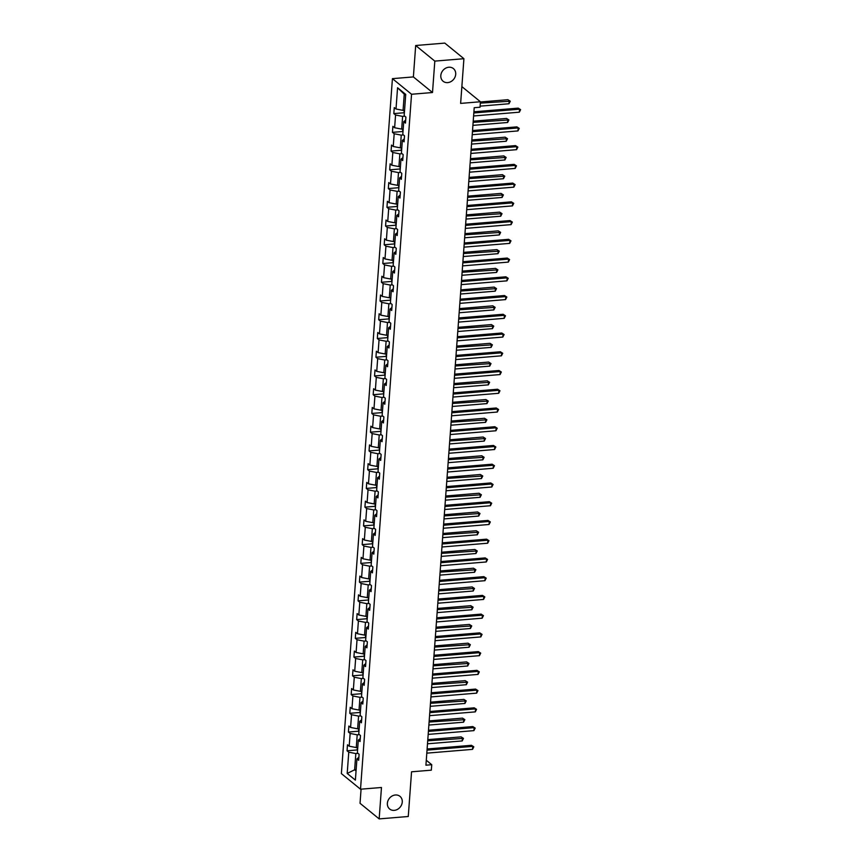 <?xml version="1.0" encoding="UTF-8"?>
<svg xmlns="http://www.w3.org/2000/svg" width="862" height="862" viewBox="0 0 862 862"><rect width="100%" height="100%" fill="white"/><g stroke="black" fill="none" stroke-linecap="round" stroke-linejoin="round"><path stroke-width="1.29" d="M395.378 794.99A8.167 6.971 -50.8 0 1 399.979 796.348A8.167 6.971 -50.8 0 1 401.638 804.688A8.167 6.971 -50.8 0 1 394.257 810.366A8.167 6.971 -50.8 0 1 389.656 809.009A8.167 6.971 -50.8 0 1 387.997 800.669A8.167 6.971 -50.8 0 1 395.378 794.99M448.822 67.236A8.167 6.971 -50.8 0 1 453.423 68.594A8.167 6.971 -50.8 0 1 455.082 76.933A8.167 6.971 -50.8 0 1 447.701 82.612A8.167 6.971 -50.8 0 1 443.1 81.254A8.167 6.971 -50.8 0 1 441.441 72.914A8.167 6.971 -50.8 0 1 448.822 67.236M415.689 45.503L413.383 76.923L432.508 92.525L434.814 61.105L415.689 45.503L444.792 43.1L463.918 58.702L460.631 103.397L480.425 101.759L461.87 86.62M434.814 61.105L463.918 58.702M361.07 789.172L360.036 803.298L379.161 818.9L408.265 816.497L411.551 771.802L431.334 770.165L431.743 764.702L426.281 760.252M392.425 78.647L341.384 773.613L360.521 789.215L411.551 94.26L392.425 78.647L413.383 76.923M358.032 753.377L355.834 753.56L354.638 769.777L347.203 773.462L348.765 752.192L347.041 750.78L357.202 749.94L357.536 750.673M356.146 769.658L354.638 769.777L356.049 770.93M355.834 753.56L348.765 752.192M359.4 734.639L357.202 734.823L356.275 747.559L349.207 746.19L347.483 744.779L347.041 750.78M349.207 746.19L350.144 733.454L348.41 732.043L358.581 731.202L358.915 731.924M360.779 715.902L358.581 716.085L357.644 728.821L350.586 727.453L348.851 726.041L348.41 732.043M350.586 727.453L351.524 714.717L349.789 713.305L359.96 712.465L360.294 713.186M362.159 697.164L359.96 697.336L359.023 710.072L351.965 708.704L350.231 707.293L349.789 713.305M351.965 708.704L352.903 695.979L351.168 694.556L361.329 693.727M363.527 678.416L361.34 678.599L360.402 691.335L353.334 689.966L351.61 688.555L351.168 694.556M353.334 689.966L354.271 677.23L352.547 675.819L362.708 674.978M364.906 659.678L362.708 659.861L361.771 672.597L354.713 671.229L352.989 669.817L352.547 675.819M354.713 671.229L355.65 658.493L353.916 657.081L364.087 656.241L364.421 656.963M366.285 640.94L364.087 641.123L363.15 653.849L356.092 652.491L354.357 651.079L353.916 657.081M356.092 652.491L357.03 639.755L355.295 638.343L365.456 637.503L365.8 638.225M367.665 622.202L365.466 622.375L364.529 635.111L357.471 633.742L355.737 632.331L355.295 638.343M357.471 633.742L358.398 621.017L356.674 619.595L366.835 618.754L367.169 619.487M369.033 603.454L366.835 603.637L365.908 616.373L358.84 615.005L357.116 613.593L356.674 619.595M358.84 615.005L359.777 602.269L358.042 600.857L368.214 600.017M370.412 584.716L368.214 584.899L367.277 597.635L360.219 596.267L358.484 594.855L358.042 600.857M360.219 596.267L361.156 583.531L359.422 582.119L369.593 581.279L369.927 582.001M371.791 565.978L369.593 566.162L368.656 578.887L361.598 577.529L359.863 576.107L359.422 582.119M361.598 577.529L362.536 564.793L360.801 563.382L370.962 562.541M373.171 547.241L370.972 547.413L370.035 560.149L362.977 558.781L361.243 557.369L360.801 563.382M362.977 558.781L363.904 546.045L362.18 544.633L372.341 543.793L372.675 544.525M374.539 528.492L372.341 528.675L371.414 541.411L364.346 540.043L362.622 538.631L362.18 544.633M364.346 540.043L365.283 527.307L363.548 525.895L373.72 525.055L374.054 525.788M375.918 509.754L373.72 509.938L372.783 522.674L365.725 521.305L363.99 519.894L363.548 525.895M365.725 521.305L366.662 508.569L364.928 507.158L375.089 506.317L375.433 507.039M377.297 491.017L375.099 491.2L374.162 503.925L367.104 502.568L365.369 501.145L364.928 507.158M367.104 502.568L368.042 489.832L366.307 488.42L376.468 487.58L376.802 488.301M378.666 472.268L376.478 472.451L375.541 485.187L368.473 483.819L366.749 482.408L366.307 488.42M368.473 483.819L369.41 471.083L367.686 469.671L377.847 468.831L378.181 469.564M380.045 453.531L377.847 453.714L376.909 466.45L369.852 465.081L368.117 463.67L367.686 469.671M369.852 465.081L370.789 452.345L369.055 450.934L379.226 450.093L379.56 450.815M381.424 434.793L379.226 434.976L378.289 447.712L371.231 446.344L369.496 444.932L369.055 450.934M371.231 446.344L372.168 433.608L370.434 432.196L380.595 431.356M382.803 416.055L380.605 416.238L379.668 428.964L372.61 427.595L370.875 426.184L370.434 432.196M372.61 427.595L373.537 414.87L371.813 413.458L381.974 412.618L382.308 413.34M384.172 397.307L381.974 397.49L381.047 410.226L373.979 408.857L372.255 407.446L371.813 413.458M373.979 408.857L374.916 396.121L373.181 394.71L383.353 393.869M385.551 378.569L383.353 378.752L382.416 391.488L375.358 390.12L373.623 388.708L373.181 394.71M375.358 390.12L376.295 377.384L374.561 375.972L384.732 375.132L385.066 375.854M386.93 359.831L384.732 360.014L383.795 372.75L376.737 371.382L375.002 369.97L374.561 375.972M376.737 371.382L377.675 358.646L375.94 357.234L386.101 356.394L386.435 357.116M388.299 341.093L386.111 341.266L385.174 354.002L378.116 352.633L376.382 351.222L375.94 357.234M378.116 352.633L379.043 339.908L377.319 338.486L387.48 337.656L387.814 338.378M389.678 322.345L387.48 322.528L386.553 335.264L379.485 333.896L377.761 332.484L377.319 338.486M379.485 333.896L380.422 321.16L378.687 319.748L388.859 318.908L389.193 319.64M391.057 303.607L388.859 303.79L387.922 316.526L380.864 315.158L379.129 313.746L378.687 319.748M380.864 315.158L381.801 302.422L380.067 301.01L390.227 300.17M392.436 284.869L390.238 285.053L389.301 297.778L382.243 296.42L380.508 295.009L380.067 301.01M382.243 296.42L383.17 283.684L381.446 282.273L391.607 281.432L391.941 282.154M393.805 266.132L391.607 266.304L390.68 279.04L383.612 277.672L381.888 276.26L381.446 282.273M383.612 277.672L384.549 264.946L382.814 263.524L392.986 262.684L393.32 263.416M395.184 247.383L392.986 247.566L392.048 260.302L384.991 258.934L383.256 257.522L382.814 263.524M384.991 258.934L385.928 246.198L384.193 244.786L394.365 243.946L394.699 244.679M396.563 228.645L394.365 228.829L393.428 241.565L386.37 240.196L384.635 238.785L384.193 244.786M386.37 240.196L387.307 227.46L385.573 226.049L395.733 225.208L396.067 225.93M397.942 209.908L395.744 210.091L394.807 222.816L387.749 221.459L386.014 220.036L385.573 226.049M387.749 221.459L388.676 208.723L386.952 207.311L397.113 206.471L397.447 207.192M399.311 191.17L397.113 191.342L396.186 204.078L389.118 202.71L387.394 201.299L386.952 207.311M389.118 202.71L390.055 189.974L388.32 188.562L398.492 187.722M400.69 172.422L398.492 172.605L397.554 185.341L390.497 183.972L388.762 182.561L388.32 188.562M390.497 183.972L391.434 171.236L389.699 169.825L399.871 168.984M402.069 153.684L399.871 153.867L398.934 166.603L391.876 165.235L390.141 163.823L389.699 169.825M391.876 165.235L392.813 152.499L391.079 151.087L401.239 150.247L401.573 150.969M403.438 134.946L401.25 135.129L400.313 147.855L393.244 146.497L391.52 145.075L391.079 151.087M393.244 146.497L394.182 133.761L392.458 132.349L402.619 131.509L402.953 132.231M404.817 116.198L402.619 116.381L401.681 129.117L394.624 127.748L392.889 126.337L392.458 132.349M394.624 127.748L395.561 115.012L393.826 113.601L403.998 112.76L404.332 113.493M405.668 95.316L404.256 94.163L403.06 110.379L396.003 109.011L394.268 107.599L393.826 113.601M396.003 109.011L397.565 87.752L405.733 94.411L404.17 115.67L405.905 117.081L405.463 123.094L403.728 121.682L402.791 134.418L404.526 135.83L404.084 141.831L402.349 140.42L401.423 153.156L403.147 154.567L402.705 160.569L400.981 159.158L400.043 171.894L401.778 173.305L401.336 179.318L399.602 177.906L398.664 190.631L400.399 192.054L399.957 198.055L398.222 196.644L397.285 209.38L399.02 210.791L398.578 216.793L396.843 215.381L395.917 228.118L397.641 229.529L397.199 235.541L395.475 234.119L394.537 246.855L396.272 248.267L395.83 254.279L394.096 252.868L393.158 265.593L394.893 267.015L394.451 273.017L392.716 271.605L391.779 284.341L393.514 285.753L393.072 291.755L391.348 290.343L390.411 303.079L392.135 304.491L391.704 310.503L389.969 309.081L389.031 321.817L390.766 323.228L390.324 329.241L388.59 327.829L387.652 340.565L389.387 341.977L388.945 347.979L387.21 346.567L386.284 359.303L388.008 360.715L387.566 366.716L385.842 365.305L384.905 378.041L386.639 379.452L386.198 385.465L384.463 384.043L383.525 396.779L385.26 398.19L384.818 404.203L383.084 402.791L382.146 415.527L383.881 416.939L383.439 422.94L381.704 421.529L380.778 434.265L382.502 435.676L382.06 441.678L380.336 440.267L379.399 453.003L381.133 454.414L380.692 460.427L378.957 459.015L378.019 471.74L379.754 473.152L379.312 479.164L377.578 477.753L376.64 490.489L378.375 491.9L377.933 497.902L376.209 496.49L375.272 509.226L376.996 510.638L376.565 516.64L374.83 515.228L373.892 527.964L375.627 529.376L375.185 535.388L373.451 533.977L372.513 546.702L374.248 548.124L373.806 554.126L372.072 552.714L371.145 565.45L372.869 566.862L372.427 572.864L370.703 571.452L369.766 584.188L371.5 585.6L371.059 591.612L369.324 590.19L368.386 602.926L370.121 604.337L369.679 610.35L367.945 608.938L367.007 621.664L368.742 623.086L368.3 629.088L366.565 627.676L365.639 640.412L367.363 641.824L366.921 647.825L365.197 646.414L364.26 659.15L365.994 660.561L365.553 666.574L363.818 665.152L362.88 677.888L364.615 679.299L364.173 685.312L362.439 683.9L361.512 696.636L363.236 698.048L362.794 704.049L361.07 702.638L360.133 715.374L361.868 716.785L361.426 722.787L359.691 721.375L358.754 734.112L360.488 735.523L360.047 741.535L358.312 740.113L357.374 752.849L359.109 754.261L358.667 760.273L356.933 758.862L355.381 780.121L347.203 773.462M480.425 101.759L480.026 107.222L474.208 107.707L425.925 765.187L431.743 764.702M360.262 738.562L358.312 740.113M357.773 747.429L356.275 747.559M357.202 734.823L350.144 733.454M361.641 719.813L359.691 721.375M359.152 728.692L357.644 728.821M358.581 716.085L351.524 714.717M363.021 701.075L361.07 702.638M360.531 709.954L359.023 710.072M359.96 697.336L352.903 695.979M364.389 682.338L362.439 683.9M361.9 691.205L360.402 691.335M361.34 678.599L354.271 677.23M365.768 663.6L363.818 665.152M363.279 672.468L361.771 672.597M362.708 659.861L355.65 658.493M367.147 644.851L365.197 646.414M364.658 653.73L363.15 653.849M364.087 641.123L357.03 639.755M368.516 626.114L366.565 627.676M366.038 634.992L364.529 635.111M365.466 622.375L358.398 621.017M369.895 607.376L367.945 608.938M367.406 616.244L365.908 616.373M366.835 603.637L359.777 602.269M371.274 588.638L369.324 590.19M368.785 597.506L367.277 597.635M368.214 584.899L361.156 583.531M372.653 569.89L370.703 571.452M370.164 578.768L368.656 578.887M369.593 566.162L362.536 564.793M374.022 551.152L372.072 552.714M371.544 560.031L370.035 560.149M370.972 547.413L363.904 546.045M375.401 532.414L373.451 533.977M372.912 541.282L371.414 541.411M372.341 528.675L365.283 527.307M376.78 513.677L374.83 515.228M374.291 522.544L372.783 522.674M373.72 509.938L366.662 508.569M378.159 494.928L376.209 496.49M375.67 503.807L374.162 503.925M375.099 491.2L368.042 489.832M379.528 476.19L377.578 477.753M377.039 485.069L375.541 485.187M376.478 472.451L369.41 471.083M380.907 457.453L378.957 459.015M378.418 466.32L376.909 466.45M377.847 453.714L370.789 452.345M382.286 438.704L380.336 440.267M379.797 447.583L378.289 447.712M379.226 434.976L372.168 433.608M383.655 419.966L381.704 421.529M381.176 428.845L379.668 428.964M380.605 416.238L373.537 414.87M385.034 401.229L383.084 402.791M382.545 410.107L381.047 410.226M381.974 397.49L374.916 396.121M386.413 382.491L384.463 384.043M383.924 391.359L382.416 391.488M383.353 378.752L376.295 377.384M387.792 363.742L385.842 365.305M385.303 372.621L383.795 372.75M384.732 360.014L377.675 358.646M389.161 345.005L387.21 346.567M386.672 353.883L385.174 354.002M386.111 341.266L379.043 339.908M390.54 326.267L388.59 327.829M388.051 335.135L386.553 335.264M387.48 322.528L380.422 321.16M391.919 307.529L389.969 309.081M389.43 316.397L387.922 316.526M388.859 303.79L381.801 302.422M393.287 288.781L391.348 290.343M390.809 297.659L389.301 297.778M390.238 285.053L383.17 283.684M394.667 270.043L392.716 271.605M392.178 278.922L390.68 279.04M391.607 266.304L384.549 264.946M396.046 251.305L394.096 252.868M393.557 260.173L392.048 260.302M392.986 247.566L385.928 246.198M397.425 232.568L395.475 234.119M394.936 241.435L393.428 241.565M394.365 228.829L387.307 227.46M398.794 213.819L396.843 215.381M396.315 222.698L394.807 222.816M395.744 210.091L388.676 208.723M400.173 195.081L398.222 196.644M397.684 203.96L396.186 204.078M397.113 191.342L390.055 189.974M401.552 176.344L399.602 177.906M399.063 185.211L397.554 185.341M398.492 172.605L391.434 171.236M402.931 157.606L400.981 159.158M400.442 166.474L398.934 166.603M399.871 153.867L392.813 152.499M404.3 138.857L402.349 140.42M401.811 147.736L400.313 147.855M401.25 135.129L394.182 133.761M405.679 120.12L403.728 121.682M403.19 128.998L401.681 129.117M402.619 116.381L395.561 115.012M432.508 92.525L411.551 94.26M379.161 818.9L381.467 787.491L360.521 789.215M404.569 110.25L403.06 110.379M404.256 94.163L397.565 87.752M358.883 757.299L356.933 758.862M473.82 112.965L519.549 109.183L519.333 112.189L473.594 115.971M473.906 111.801L518.256 108.127L520.616 109.646L519.333 112.189M518.256 108.127L520.616 109.646M404.17 110.282L403.987 112.75M480.102 106.145L508.989 103.752L509.216 100.746L507.923 99.701L480.414 101.975M507.923 99.701L510.272 101.21L480.328 103.138M510.272 101.21L508.989 103.752M472.441 131.703L518.181 127.921L517.954 130.927L472.214 134.709M472.527 130.539L516.888 126.876L519.236 128.384L517.954 130.927M516.888 126.876L519.236 128.384M471.061 150.451L516.801 146.669L516.575 149.665L470.846 153.447M471.148 149.277L515.508 145.613L517.857 147.122L516.575 149.665M515.508 145.613L517.857 147.122M402.791 129.031L402.619 131.498M472.904 125.367L507.621 122.49L507.837 119.495L506.544 118.439L473.216 121.197M506.544 118.439L508.892 119.947L473.13 122.361M508.892 119.947L507.621 122.49M401.423 147.768L401.239 150.236M471.525 144.105L506.242 141.239L506.457 138.232L505.164 137.177L471.837 139.935M505.164 137.177L507.524 138.696L471.751 141.099M507.524 138.696L506.242 141.239M469.682 169.189L515.422 165.407L515.207 168.413L469.467 172.195M469.768 168.015L514.129 164.351L516.478 165.87L515.207 168.413M514.129 164.351L516.478 165.87M400.043 166.506L400.205 169.717M470.156 162.843L504.863 159.976L505.089 156.97L503.796 155.914L470.458 158.673M503.796 155.914L506.145 157.434L470.372 159.836M506.145 157.434L504.863 159.976M468.314 187.927L514.043 184.145L513.827 187.151L468.088 190.933M468.4 186.763L512.75 183.089L515.11 184.608L513.827 187.151M512.75 183.089L515.11 184.608M398.664 185.244L398.826 188.455M468.777 181.58L503.483 178.714L503.71 175.708L502.417 174.663L469.079 177.41M502.417 174.663L504.766 176.171L468.993 178.585M504.766 176.171L503.483 178.714M466.935 206.665L512.674 202.882L512.448 205.889L466.719 209.671M467.021 205.501L511.381 201.837L513.73 203.346L512.448 205.889M511.381 201.837L513.73 203.346M397.285 203.992L397.113 206.46M467.398 200.329L502.115 197.452L502.33 194.456L501.037 193.4L467.71 196.159M501.037 193.4L503.386 194.909L467.624 197.323M503.386 194.909L502.115 197.452M465.555 225.413L511.295 221.631L511.069 224.626L465.34 228.408M465.642 224.239L510.002 220.575L512.351 222.084L511.069 224.626M510.002 220.575L512.351 222.084M395.917 222.73L395.733 225.197M466.03 219.067L500.736 216.2L500.951 213.194L499.658 212.138L466.331 214.897M499.658 212.138L502.018 213.657L466.245 216.06M502.018 213.657L500.736 216.2M464.187 244.151L509.916 240.369L509.701 243.375L463.961 247.157M464.273 242.976L508.623 239.313L510.983 240.832L509.701 243.375M508.623 239.313L510.983 240.832M394.537 241.468L394.354 243.935M464.65 237.804L499.357 234.938L499.583 231.932L498.29 230.876L464.952 233.634M498.29 230.876L500.639 232.395L464.866 234.809M500.639 232.395L499.357 234.938M462.808 262.888L508.537 259.106L508.321 262.113L462.582 265.895M462.894 261.725L507.255 258.05L509.604 259.57L508.321 262.113M507.255 258.05L509.604 259.57M393.158 260.205L392.975 262.684M463.271 256.553L497.977 253.676L498.204 250.68L496.911 249.624L463.584 252.372M496.911 249.624L499.26 251.133L463.497 253.547M499.26 251.133L497.977 253.676M461.429 281.626L507.168 277.855L506.942 280.85L461.213 284.632M461.515 280.462L505.875 276.799L508.224 278.307L506.942 280.85M505.875 276.799L508.224 278.307M460.049 300.375L505.789 296.593L505.574 299.599L459.834 303.37M460.136 299.2L504.496 295.537L506.845 297.045L505.574 299.599M504.496 295.537L506.845 297.045M458.681 319.112L504.41 315.33L504.195 318.337L458.455 322.119M458.767 317.938L503.117 314.274L505.477 315.794L504.195 318.337M503.117 314.274L505.477 315.794M457.302 337.85L503.042 334.068L502.815 337.074L457.075 340.856M457.388 336.686L501.749 333.012L504.098 334.531L502.815 337.074M501.749 333.012L504.098 334.531M455.923 356.588L501.662 352.817L501.436 355.812L455.707 359.594M456.009 355.424L500.369 351.761L502.718 353.269L501.436 355.812M500.369 351.761L502.718 353.269M454.554 375.336L500.283 371.554L500.068 374.561L454.328 378.332M454.63 374.162L498.99 370.498L501.339 372.018L500.068 374.561M498.99 370.498L501.339 372.018M453.175 394.074L498.904 390.292L498.689 393.298L452.949 397.08M453.261 392.91L497.611 389.236L499.971 390.755L498.689 393.298M497.611 389.236L499.971 390.755M451.796 412.812L497.536 409.03L497.309 412.036L451.58 415.818M451.882 411.648L496.243 407.985L498.592 409.493L497.309 412.036M496.243 407.985L498.592 409.493M450.417 431.55L496.156 427.778L495.93 430.774L450.201 434.556M450.503 430.386L494.863 426.722L497.212 428.231L495.93 430.774M494.863 426.722L497.212 428.231M449.048 450.298L494.777 446.516L494.562 449.522L448.822 453.293M449.134 449.124L493.484 445.46L495.844 446.979L494.562 449.522M493.484 445.46L495.844 446.979M391.79 278.954L391.607 281.421M461.892 275.29L496.609 272.424L496.824 269.418L495.531 268.362L462.204 271.121M495.531 268.362L497.891 269.871L462.118 272.284M497.891 269.871L496.609 272.424M390.411 297.692L390.572 300.892M460.523 294.028L495.23 291.162L495.456 288.156L494.163 287.1L460.825 289.858M494.163 287.1L496.512 288.619L460.739 291.022M496.512 288.619L495.23 291.162M389.031 316.429L388.848 318.897M459.144 312.766L493.851 309.9L494.077 306.894L492.784 305.838L459.446 308.596M492.784 305.838L495.133 307.357L459.36 309.77M495.133 307.357L493.851 309.9M387.652 335.178L387.48 337.645M457.765 331.514L492.482 328.637L492.698 325.642L491.405 324.586L458.078 327.334M491.405 324.586L493.754 326.095L457.991 328.508M493.754 326.095L492.482 328.637M386.284 353.916L386.101 356.383M456.386 350.252L491.103 347.386L491.318 344.38L490.025 343.324L456.698 346.082M490.025 343.324L492.385 344.832L456.612 347.246M492.385 344.832L491.103 347.386M384.905 372.653L384.721 375.121M455.017 368.99L489.724 366.124L489.95 363.117L488.657 362.062L455.319 364.82M488.657 362.062L491.006 363.581L455.233 365.984M491.006 363.581L489.724 366.124M383.525 391.391L383.687 394.602M453.638 387.728L488.345 384.861L488.571 381.855L487.278 380.81L453.94 383.558M487.278 380.81L489.627 382.319L453.854 384.732M489.627 382.319L488.345 384.861M382.157 410.14L381.974 412.607M452.259 406.476L486.976 403.599L487.192 400.604L485.899 399.548L452.572 402.295M485.899 399.548L488.248 401.056L452.485 403.47M488.248 401.056L486.976 403.599M380.778 428.877L380.939 432.077M450.891 425.214L485.597 422.348L485.812 419.341L484.519 418.285L451.192 421.044M484.519 418.285L486.879 419.805L451.106 422.208M486.879 419.805L485.597 422.348M379.399 447.615L379.215 450.083M449.511 443.952L484.218 441.085L484.444 438.079L483.151 437.023L449.813 439.782M483.151 437.023L485.5 438.542L449.727 440.945M485.5 438.542L484.218 441.085M447.669 469.036L493.409 465.254L493.183 468.26L447.443 472.042M447.755 467.872L492.116 464.198L494.465 465.717L493.183 468.26M492.116 464.198L494.465 465.717M378.019 466.353L377.847 468.82M448.132 462.689L482.849 459.823L483.065 456.817L481.772 455.772L448.445 458.519M481.772 455.772L484.121 457.28L448.359 459.694M484.121 457.28L482.849 459.823M446.29 487.773L492.03 483.991L491.803 486.998L446.074 490.78M446.376 486.61L490.737 482.946L493.086 484.455L491.803 486.998M490.737 482.946L493.086 484.455M376.651 485.101L376.468 487.569M446.753 481.438L481.47 478.561L481.686 475.565L480.393 474.509L447.066 477.268M480.393 474.509L482.752 476.018L446.979 478.432M482.752 476.018L481.47 478.561M444.911 506.522L490.65 502.74L490.435 505.735L444.695 509.517M444.997 505.347L489.357 501.684L491.706 503.192L490.435 505.735M489.357 501.684L491.706 503.192M375.272 503.839L375.089 506.306M445.385 500.175L480.091 497.309L480.317 494.303L479.024 493.247L445.686 496.006M479.024 493.247L481.373 494.766L445.6 497.169M481.373 494.766L480.091 497.309M443.542 525.26L489.271 521.478L489.056 524.484L443.316 528.266M443.628 524.085L487.978 520.422L490.338 521.941L489.056 524.484M487.978 520.422L490.338 521.941M373.892 522.577L373.709 525.044M444.005 518.913L478.712 516.047L478.938 513.041L477.645 511.985L444.307 514.743M477.645 511.985L479.994 513.504L444.221 515.907M479.994 513.504L478.712 516.047M442.163 543.997L487.903 540.215L487.676 543.222L441.947 547.004M442.249 542.834L486.61 539.159L488.959 540.679L487.676 543.222M486.61 539.159L488.959 540.679M372.513 541.314L372.341 543.793M442.626 537.651L477.343 534.785L477.559 531.779L476.266 530.733L442.939 533.481M476.266 530.733L478.615 532.242L442.852 534.655M478.615 532.242L477.343 534.785M440.784 562.735L486.524 558.953L486.297 561.959L440.568 565.741M440.87 561.571L485.231 557.908L487.58 559.416L486.297 561.959M485.231 557.908L487.58 559.416M371.145 560.063L371.296 563.263M441.258 556.399L475.964 553.523L476.18 550.527L474.887 549.471L441.559 552.23M474.887 549.471L477.246 550.98L441.473 553.393M477.246 550.98L475.964 553.523M439.415 581.484L485.144 577.702L484.929 580.697L439.189 584.479M439.501 580.309L483.851 576.646L486.211 578.154L484.929 580.697M483.851 576.646L486.211 578.154M369.766 578.801L369.582 581.268M439.879 575.137L474.585 572.271L474.811 569.265L473.518 568.209L440.18 570.967M473.518 568.209L475.867 569.728L440.094 572.131M475.867 569.728L474.585 572.271M438.036 600.221L483.765 596.439L483.55 599.446L437.81 603.228M438.122 599.047L482.483 595.383L484.832 596.903L483.55 599.446M482.483 595.383L484.832 596.903M368.386 597.538L368.548 600.749M438.499 593.875L473.206 591.009L473.432 588.003L472.139 586.947L438.801 589.705M472.139 586.947L474.488 588.466L438.726 590.879M474.488 588.466L473.206 591.009M436.657 618.959L482.397 615.177L482.17 618.183L436.441 621.965M436.743 617.795L481.104 614.121L483.453 615.64L482.17 618.183M481.104 614.121L483.453 615.64M367.018 616.276L366.835 618.754M437.12 612.623L471.837 609.746L472.053 606.751L470.76 605.695L437.433 608.443M470.76 605.695L473.119 607.204L437.346 609.617M473.119 607.204L471.837 609.746M435.278 637.697L481.018 633.926L480.802 636.921L435.062 640.703M435.364 636.533L479.725 632.87L482.073 634.378L480.802 636.921M479.725 632.87L482.073 634.378M365.639 635.025L365.456 637.492M435.752 631.361L470.458 628.495L470.674 625.489L469.391 624.433L436.053 627.191M469.391 624.433L471.74 625.941L435.967 628.355M471.74 625.941L470.458 628.495M433.909 656.445L479.638 652.663L479.423 655.67L433.683 659.441M433.995 655.271L478.345 651.607L480.705 653.116L479.423 655.67M478.345 651.607L480.705 653.116M364.26 653.762L364.076 656.23M434.373 650.099L469.079 647.233L469.305 644.226L468.012 643.171L434.674 645.929M468.012 643.171L470.361 644.69L434.588 647.093M470.361 644.69L469.079 647.233M432.53 675.183L478.27 671.401L478.044 674.407L432.304 678.189M432.616 674.009L476.977 670.345L479.326 671.864L478.044 674.407M476.977 670.345L479.326 671.864M362.88 672.5L363.042 675.711M432.993 668.837L467.71 665.97L467.926 662.964L466.633 661.908L433.306 664.667M466.633 661.908L468.982 663.428L433.22 665.841M468.982 663.428L467.71 665.97M431.151 693.921L476.891 690.139L476.664 693.145L430.935 696.927M431.237 692.757L475.598 689.083L477.947 690.602L476.664 693.145M475.598 689.083L477.947 690.602M361.512 691.249L361.663 694.449M431.614 687.585L466.331 684.708L466.547 681.713L465.254 680.657L431.927 683.404M465.254 680.657L467.613 682.165L431.84 684.579M467.613 682.165L466.331 684.708M429.772 712.658L475.512 708.887L475.296 711.883L429.556 715.665M429.858 711.495L474.219 707.831L476.567 709.34L475.296 711.883M474.219 707.831L476.567 709.34M360.133 709.986L359.95 712.454M430.246 706.323L464.952 703.457L465.178 700.45L463.885 699.394L430.547 702.153M463.885 699.394L466.234 700.903L430.461 703.317M466.234 700.903L464.952 703.457M428.403 731.407L474.132 727.625L473.917 730.631L428.177 734.402M428.489 730.233L472.839 726.569L475.199 728.088L473.917 730.631M472.839 726.569L475.199 728.088M358.754 728.724L358.57 731.191M428.867 725.061L463.573 722.194L463.799 719.188L462.506 718.132L429.168 720.891M462.506 718.132L464.855 719.651L429.082 722.054M464.855 719.651L463.573 722.194M427.024 750.145L472.764 746.363L472.538 749.369L426.809 753.151M427.11 748.981L471.471 745.307L473.82 746.826L472.538 749.369M471.471 745.307L473.82 746.826M357.374 747.462L357.202 749.929M427.487 743.798L462.204 740.932L462.42 737.926L461.127 736.881L427.8 739.628M461.127 736.881L463.476 738.389L427.714 740.803M463.476 738.389L462.204 740.932"/></g></svg>
